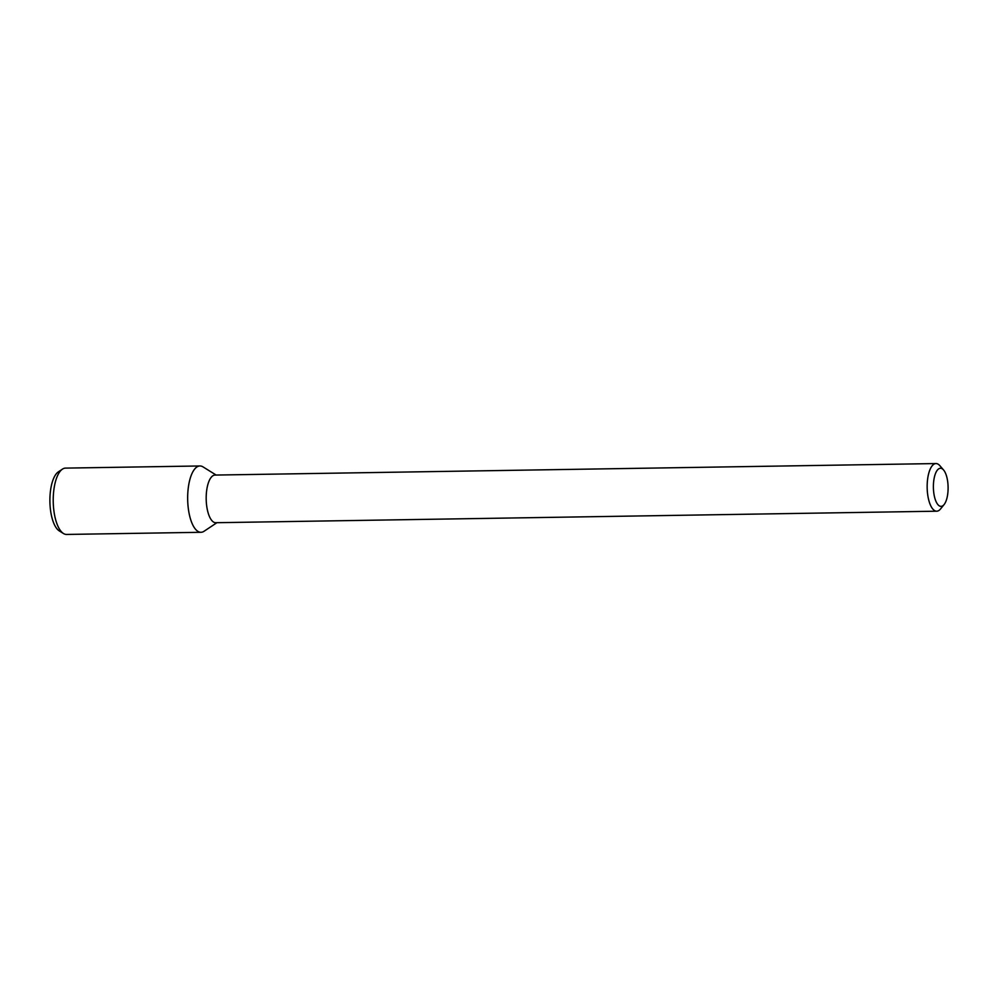 <?xml version="1.0" encoding="UTF-8"?>
<svg xmlns="http://www.w3.org/2000/svg" width="998" height="998" viewBox="0 0 998 998"><rect width="100%" height="100%" fill="white"/><g stroke="black" fill="none" stroke-linecap="round" stroke-linejoin="round"><path stroke-width="1.5" d="M938.07 504.813A19.062 7.36 -90.9 0 1 933.916 479.601A19.062 7.36 -90.9 0 1 943.547 469.958A19.062 7.36 -90.9 0 1 948.1 487.199A19.062 7.36 -90.9 0 1 944.096 504.576A19.062 7.36 -90.9 0 1 938.07 504.813M944.096 504.576L940.54 508.955A23.827 9.194 -90.9 0 1 936.735 511.201A23.827 9.194 -90.9 0 1 933.005 509.254A23.827 9.194 -90.9 0 1 927.279 482.633A23.827 9.194 -90.9 0 1 935.974 463.559A23.827 9.194 -90.9 0 1 939.854 465.679L943.547 469.958M936.735 511.201L215.768 522.715A23.827 9.194 -90.9 0 1 212.038 520.769A23.827 9.194 -90.9 0 1 206.312 494.147A23.827 9.194 -90.9 0 1 215.007 475.073L935.974 463.559M216.903 522.702L204.066 531.26A33.171 12.799 -90.9 0 1 195.808 529.576A33.171 12.799 -90.9 0 1 188.185 488.621A33.171 12.799 -90.9 0 1 203.043 466.902L216.142 475.048M195.808 529.576A33.171 12.799 -90.9 0 1 187.836 492.525A33.171 12.799 -90.9 0 1 199.937 465.966L65.506 468.112A33.171 12.799 -90.9 0 0 62.425 469.147A33.171 12.799 -90.9 0 0 53.231 498.676A33.171 12.799 -90.9 0 0 61.377 531.722A33.171 12.799 -90.9 0 0 63.448 533.506A33.171 12.799 -90.9 0 0 66.554 534.441L200.997 532.296A33.171 12.799 -90.9 0 1 195.808 529.576M63.448 533.506L59.269 530.899A30.414 11.739 -90.9 0 1 57.36 529.264A30.414 11.739 -90.9 0 1 49.9 498.963A30.414 11.739 -90.9 0 1 58.333 471.879L62.425 469.147"/></g></svg>
